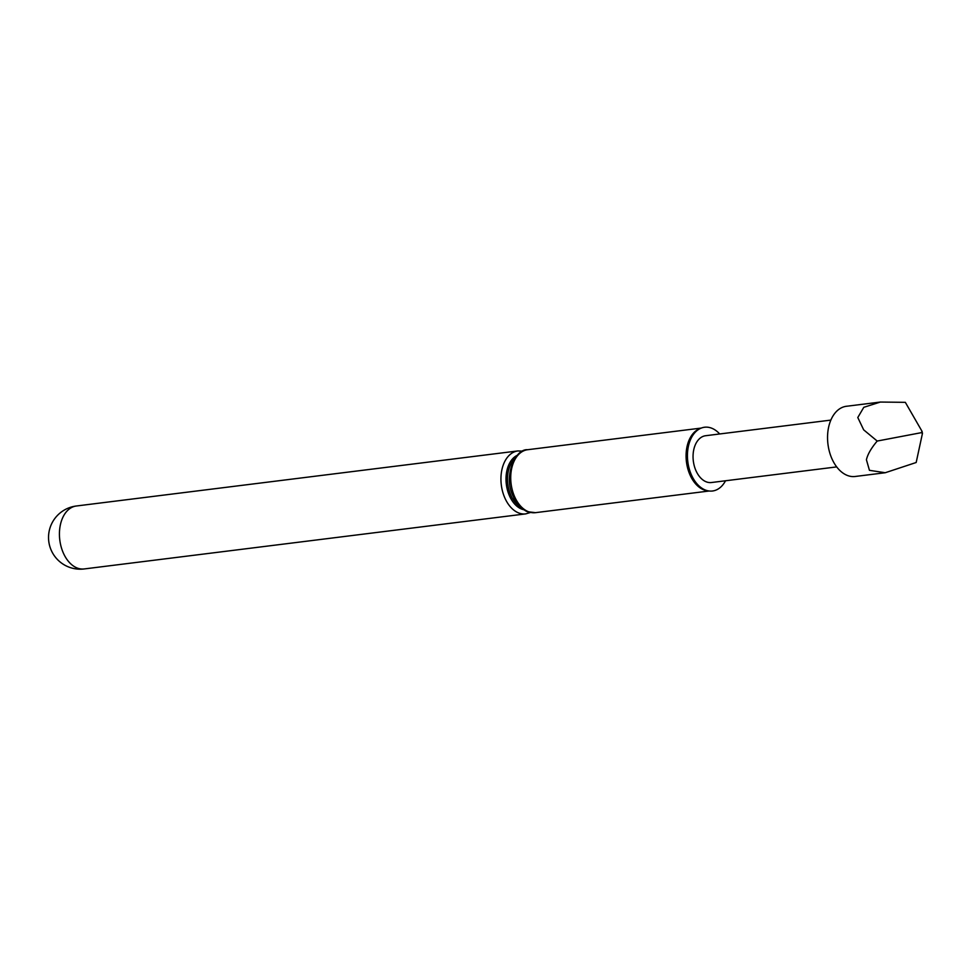 <?xml version="1.0" encoding="UTF-8"?>
<svg xmlns="http://www.w3.org/2000/svg" width="971" height="971" viewBox="0 0 971 971"><rect width="100%" height="100%" fill="white"/><g stroke="black" fill="none" stroke-linecap="round" stroke-linejoin="round"><path stroke-width="1.46" d="M880.345 402.055L846.396 406.279A35.369 22.988 82.9 0 0 828.53 427.641A35.369 22.988 82.9 0 0 834.538 463.737A35.369 22.988 82.9 0 0 855.16 476.482L885.249 472.731L869.446 470.328L866.423 459.769C867.625 454.379 871.218 448.141 877.201 441.052L863.668 429.85L857.794 417.518L863.802 407.31L880.345 402.055L905.336 402.334L922.086 431.415L922.45 433.418L921.151 432.702L922.086 431.415M830.848 420.103L705.614 435.724A23.583 15.33 82.9 0 0 693.707 449.961A23.583 15.33 82.9 0 0 697.712 474.03A23.583 15.33 82.9 0 0 711.452 482.526L836.686 466.905M523.927 509.763A28.062 18.243 -97.1 0 1 509.641 496.205A28.062 18.243 -97.1 0 1 517.142 455.375M700.467 428.417A31.715 20.622 82.9 0 0 694.483 432.083A31.715 20.622 82.9 0 0 690.175 475.28A31.715 20.622 82.9 0 0 708.26 490.877M706.852 490.537A31.825 20.682 -97.1 0 1 706.451 490.44A31.825 20.682 -97.1 0 1 690.951 475.232A31.825 20.682 -97.1 0 1 698.829 429.267A31.825 20.682 -97.1 0 1 699.181 429.085M725.531 480.766A32.128 20.889 -97.1 0 1 707.252 490.646A32.128 20.889 -97.1 0 1 691.595 475.292A32.128 20.889 -97.1 0 1 699.545 428.879A32.128 20.889 -97.1 0 1 719.693 433.964M922.45 433.418L916.175 462.499L885.249 472.731M877.201 441.052L921.151 432.702M63.528 553.434A31.715 20.622 82.9 0 0 84.186 568.945L525.699 513.89A31.715 20.622 82.9 0 1 505.041 498.378A31.715 20.622 82.9 0 1 509.362 455.168A31.715 20.622 82.9 0 1 517.846 450.945L76.333 506A31.715 20.622 82.9 0 0 67.836 510.236A31.715 20.622 82.9 0 0 63.528 553.434M535.482 512.664L527.884 511.753C526.925 512.215 516.9 505.915 513.477 496.836C502.772 477.283 514.958 448.553 527.629 449.719A31.715 20.622 82.9 0 0 519.133 453.955A31.715 20.622 82.9 0 0 514.824 497.152A31.715 20.622 82.9 0 0 535.482 512.664L709.146 491.01M514.351 459.101A26.994 17.551 82.9 0 0 511.001 495.562A26.994 17.551 82.9 0 0 520.31 506.838M76.333 506A31.715 31.715 0 0 0 51.597 551.067A31.715 31.715 0 0 0 84.186 568.945M522.835 451.127L517.846 450.945M527.629 449.719L701.305 428.065M698.829 429.267L699.545 428.879M706.451 490.44L707.252 490.646M530.494 512.482L525.699 513.89"/></g></svg>

